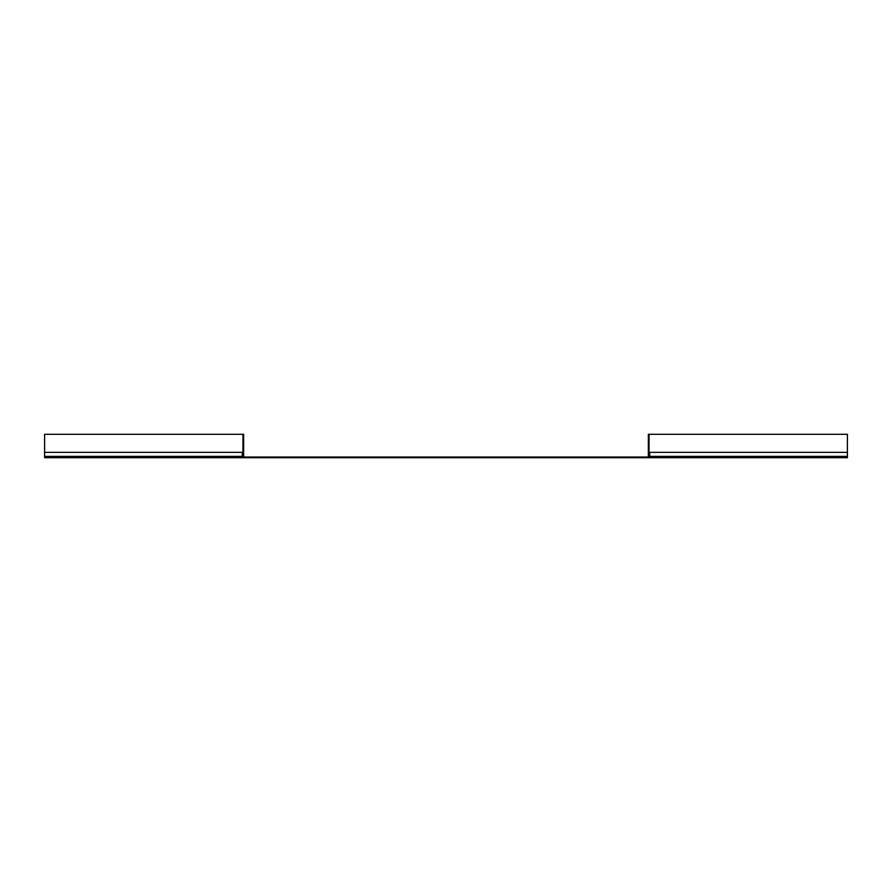 <?xml version="1.0" encoding="UTF-8"?>
<svg xmlns="http://www.w3.org/2000/svg" width="892" height="892" viewBox="0 0 892 892"><rect width="100%" height="100%" fill="white"/><g stroke="black" fill="none" stroke-linecap="round" stroke-linejoin="round"><path stroke-width="1.34" d="M649.03 434.293L649.03 456.37L648.361 456.37L648.361 434.293L847.4 434.293L847.4 457.707L44.6 457.707L44.6 434.293L242.97 434.293L242.97 456.37L243.639 456.37L243.639 434.293L242.97 434.293M242.468 457.038L649.532 457.038M649.042 456.37A0.669 0.669 0 0 1 648.372 457.038A0.669 0.669 0 0 0 649.042 456.37L649.042 452.356L649.711 452.356L649.711 456.37A1.338 1.338 0 0 1 648.372 457.707M242.959 456.37A0.669 0.669 0 0 0 243.627 457.038A0.669 0.669 0 0 1 242.959 456.37L242.959 452.356L44.6 452.356M242.29 452.356L242.29 456.37A1.338 1.338 0 0 0 243.627 457.707M649.711 452.356L847.4 452.356M242.29 456.37L44.6 456.37M649.711 456.37L847.4 456.37"/></g></svg>

